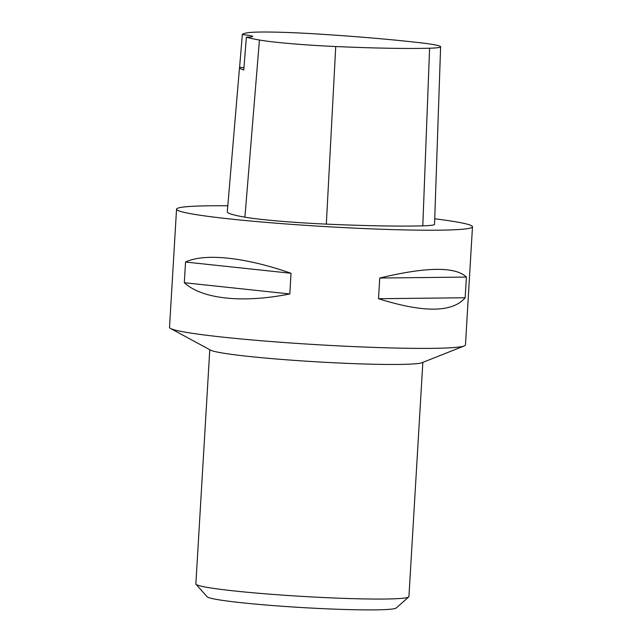 <?xml version="1.0" encoding="UTF-8"?>
<svg xmlns="http://www.w3.org/2000/svg" width="642" height="642" viewBox="0 0 642 642"><rect width="100%" height="100%" fill="white"/><g stroke="black" fill="none" stroke-linecap="round" stroke-linejoin="round"><path stroke-width="0.96" d="M434.722 218.802A148.23 8.531 -176.6 0 1 472.48 226.77L465.458 344.955A148.23 8.531 -176.6 0 1 464.286 345.926A148.23 8.531 -176.6 0 1 331.938 345.524A148.23 8.531 -176.6 0 1 170.571 328.479A148.23 8.531 -176.6 0 1 169.52 327.372L176.542 209.188A148.23 8.531 -176.6 0 1 227.806 205.785M472.48 226.77A148.23 8.531 -176.6 0 1 324.001 226.498A148.23 8.531 -176.6 0 1 176.542 209.188M378.515 298.715L379.751 278.034C426.457 266.799 455.338 266.478 466.389 277.071L465.161 297.752C452.594 312.622 423.712 312.943 378.515 298.715L465.161 297.752M184.31 282.713L185.538 262.032C204.742 252.916 245.316 257.249 291.043 273.283L289.807 293.964C242.58 303.393 201.997 299.06 184.31 282.713L289.807 293.964M243.936 67.771A29.644 1.709 3.4 0 0 239.602 67.266L242.355 34.556A161.551 9.301 -176.6 0 1 248.045 32.702A66.68 3.836 -176.6 0 1 316.225 33.922A161.551 9.301 -176.6 0 1 421.481 42.918A66.68 3.836 -176.6 0 1 440.613 46.754A66.68 3.836 -176.6 0 1 429.602 48.214A161.551 9.301 -176.6 0 1 335.734 46.537A66.68 3.836 -176.6 0 1 259.432 40.021A161.551 9.301 -176.6 0 1 246.376 37.156L243.767 69.954A162.378 9.349 3.4 0 1 239.514 67.53L227.292 211.788A166.021 9.558 -176.6 0 0 244.915 217.173A71.15 4.093 -176.6 0 0 326.329 224.122A166.021 9.558 -176.6 0 0 422.797 225.848A71.15 4.093 -176.6 0 0 434.538 224.291L440.613 46.754M242.355 34.556A29.644 1.709 -176.6 0 1 252.715 36.474A29.644 1.709 -176.6 0 1 246.376 37.156M466.389 277.071L379.751 278.034M291.043 273.283L185.538 262.032M170.571 328.479L210.544 350.131A106.724 6.147 3.4 0 0 326.738 362.401A106.724 6.147 3.4 0 0 422.027 362.69L464.286 345.926M209.773 349.705L195.858 583.915A106.724 6.147 3.4 0 0 196.011 584.284L207.133 596.763A94.872 5.457 3.4 0 0 310.937 608.054A94.872 5.457 3.4 0 0 396.218 607.998L408.737 596.924A106.724 6.147 3.4 0 0 408.93 596.578L422.845 362.369M196.011 584.284A106.724 6.147 3.4 0 0 312.798 596.988A106.724 6.147 3.4 0 0 408.737 596.924M429.602 48.214L422.797 225.848M335.734 46.537L326.329 224.122M259.432 40.021L244.915 217.173"/></g></svg>
